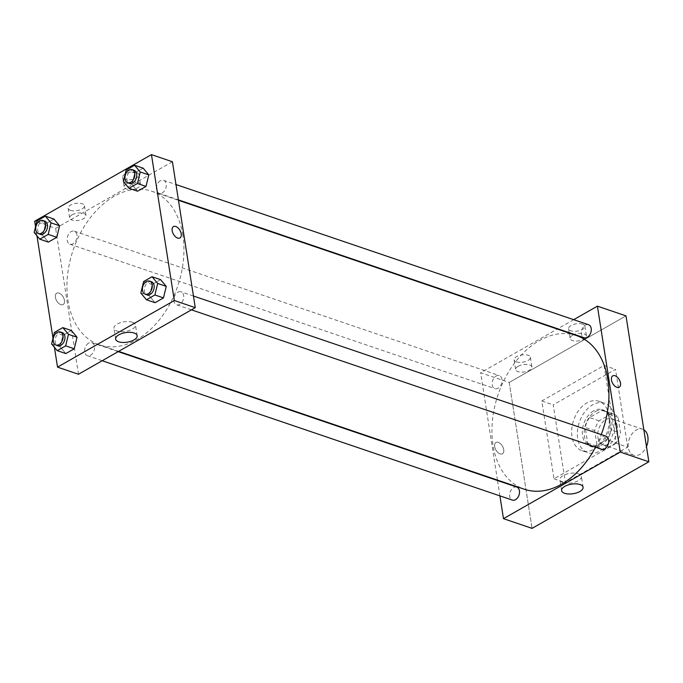 <?xml version="1.0" encoding="UTF-8"?>
<svg xmlns="http://www.w3.org/2000/svg" width="683" height="683" viewBox="0 0 683 683"><rect width="100%" height="100%" fill="white"/><g stroke="black" fill="none" stroke-linecap="round" stroke-linejoin="round"><path stroke-width="0.51" stroke-dasharray="3.42 2.56" d="M643.838 429.786A13.754 9.374 -71.2 0 0 642.541 429.172A13.754 9.374 -71.2 0 0 629.239 439.178A13.754 9.374 -71.2 0 0 633.687 455.22A13.754 9.374 -71.2 0 0 646.468 446.58M617.355 426.286A13.754 9.374 -71.2 0 0 612.045 418.816A13.754 9.374 -71.2 0 0 598.743 428.822A13.754 9.374 -71.2 0 0 603.2 444.855A13.754 9.374 -71.2 0 0 613.633 440.296A13.754 9.374 -71.2 0 0 617.355 426.286M616.186 442.849L603.627 450.003A18.74 12.772 -71.2 0 1 601.595 449.576A18.74 12.772 -71.2 0 1 597.173 446.34L594.714 430.649A18.74 12.772 -71.2 0 1 599.059 420.822L611.618 413.667A18.74 12.772 -71.2 0 1 613.65 414.094A18.74 12.772 -71.2 0 1 618.072 417.33L620.531 433.022A18.74 12.772 -71.2 0 1 616.186 442.849L606.658 439.613L594.099 446.767L603.627 450.003M599.059 420.822L589.531 417.586L602.082 410.423L611.618 413.667M618.072 417.33L608.544 414.094L611.003 429.786L620.531 433.022M608.544 414.094A18.74 12.772 -71.2 0 0 604.122 410.859A18.74 12.772 -71.2 0 0 602.082 410.423M589.531 417.586A18.74 12.772 -71.2 0 0 585.186 427.413L594.714 430.649M594.099 446.767A18.74 12.772 -71.2 0 1 592.067 446.34A18.74 12.772 -71.2 0 1 587.645 443.105L585.186 427.413M606.658 439.613A18.74 12.772 -71.2 0 0 611.003 429.786M595.431 411.576A19.252 13.122 108.8 0 1 604.284 410.363A19.252 13.122 108.8 0 1 610.517 432.817A19.252 13.122 108.8 0 1 591.896 446.827A19.252 13.122 108.8 0 1 584.332 430.469A19.252 13.122 108.8 0 1 595.431 411.576M593.518 410.927A19.252 13.122 -71.2 0 0 582.428 429.82A19.252 13.122 -71.2 0 0 589.992 446.178A19.252 13.122 -71.2 0 0 604.6 439.792A19.252 13.122 -71.2 0 0 609.808 420.182A19.252 13.122 -71.2 0 0 602.38 409.723A19.252 13.122 -71.2 0 0 593.518 410.927M587.645 443.105L597.173 446.34M614.674 417.407A26.133 17.809 -71.2 0 0 604.592 403.209A26.133 17.809 -71.2 0 0 579.329 422.222A26.133 17.809 -71.2 0 0 587.781 452.692A26.133 17.809 -71.2 0 0 607.597 444.018A26.133 17.809 -71.2 0 0 614.674 417.407M608.963 415.46A26.133 17.809 -71.2 0 0 598.88 401.262A26.133 17.809 -71.2 0 0 573.609 420.276A26.133 17.809 -71.2 0 0 582.061 450.746A26.133 17.809 -71.2 0 0 601.885 442.08A26.133 17.809 -71.2 0 0 608.963 415.46M627.703 447.16L615.52 369.341L553.239 404.857L565.422 482.676L627.703 447.16L616.271 443.276L604.079 365.456L541.798 400.972L553.99 478.792L616.271 443.276M553.99 478.792L565.422 482.676M509.219 382.463L626.004 315.87L509.219 382.463L532.066 528.377L509.219 382.463L480.636 372.747L557.285 329.035M541.798 400.972L553.239 404.857M604.079 365.456L615.52 369.341M606 436.198A6.873 4.687 -71.2 0 0 602.833 436.625A6.873 4.687 -71.2 0 0 598.871 443.378A6.873 4.687 -71.2 0 0 601.578 449.218M588.541 324.724A6.873 4.687 -71.2 0 0 585.374 325.151A6.873 4.687 -71.2 0 0 581.421 331.904A6.873 4.687 -71.2 0 0 584.119 337.744M573.703 319.678L557.738 328.779M499.913 495.867L497.514 480.525M497.446 480.098L480.636 372.747M501.979 379.33A6.873 4.687 -71.2 0 0 499.324 375.599A6.873 4.687 -71.2 0 0 492.674 380.602A6.873 4.687 -71.2 0 0 494.893 388.618A6.873 4.687 -71.2 0 0 500.11 386.339A6.873 4.687 -71.2 0 0 501.979 379.33M516.775 487.073A6.873 4.687 -71.2 0 0 513.616 487.508A6.873 4.687 -71.2 0 0 509.655 494.253A6.873 4.687 -71.2 0 0 512.352 500.101M576.554 335.584A81.14 55.297 -71.2 0 0 498.086 394.62A81.14 55.297 -71.2 0 0 524.348 489.233M595.525 447.16A81.14 55.297 -71.2 0 0 601.228 434.576M516.416 361.879A8.256 3.68 171.1 0 0 525.603 361.529A8.256 3.68 171.1 0 0 530.409 357.277A8.256 3.68 171.1 0 0 525.159 354.716A8.256 3.68 171.1 0 0 516.536 356.611A8.256 3.68 171.1 0 0 514.103 359.83A8.256 3.68 171.1 0 0 516.416 361.879M582.59 324.143A8.256 3.68 171.1 0 0 571.039 325.535A8.256 3.68 171.1 0 0 568.606 328.754A8.256 3.68 171.1 0 0 577.323 331.11A8.256 3.68 171.1 0 0 584.904 326.201A8.256 3.68 171.1 0 0 582.59 324.143M518.064 366.336A8.256 3.68 -8.9 0 1 526.678 364.44A8.256 3.68 -8.9 0 1 531.929 367.002A8.256 3.68 -8.9 0 1 524.348 371.919A8.256 3.68 -8.9 0 1 515.631 369.554A8.256 3.68 -8.9 0 1 518.064 366.336M572.559 335.259A8.256 3.68 -8.9 0 1 581.182 333.364A8.256 3.68 -8.9 0 1 586.432 335.925A8.256 3.68 -8.9 0 1 578.851 340.843A8.256 3.68 -8.9 0 1 570.126 338.478A8.256 3.68 -8.9 0 1 572.559 335.259M500.11 453.913A6.531 3.791 60.3 0 0 502.44 453.811A6.531 3.791 60.3 0 0 502.492 446.255A6.531 3.791 60.3 0 0 495.969 442.456A6.531 3.791 60.3 0 0 495.124 448.313A6.531 3.791 60.3 0 0 500.11 453.913A6.531 3.791 -119.7 0 1 495.124 448.313A6.531 3.791 -119.7 0 1 495.969 442.456A6.531 3.791 -119.7 0 1 502.5 446.255A6.531 3.791 -119.7 0 1 502.44 453.811A6.531 3.791 -119.7 0 1 500.11 453.905M562.971 482.557A10.877 4.858 171.1 0 0 575.086 482.087A10.877 4.858 171.1 0 0 581.421 476.486A10.877 4.858 171.1 0 0 569.921 473.37A10.877 4.858 171.1 0 0 559.923 479.85A10.877 4.858 171.1 0 0 562.971 482.557M612.745 375.863L612.745 375.863A6.531 3.791 60.3 0 0 612.694 383.419A6.531 3.791 60.3 0 0 619.216 387.218L619.216 387.218M182.873 235.259A81.14 55.297 -71.2 0 0 151.558 191.172A81.14 55.297 -71.2 0 0 73.098 250.209A81.14 55.297 -71.2 0 0 99.351 344.83A81.14 55.297 -71.2 0 0 160.898 317.902A81.14 55.297 -71.2 0 0 182.873 235.259M177.845 292.222A6.873 4.687 108.8 0 1 181.004 291.795A6.873 4.687 108.8 0 1 183.232 299.811A6.873 4.687 108.8 0 1 176.581 304.814A6.873 4.687 108.8 0 1 173.926 301.075A6.873 4.687 108.8 0 1 177.845 292.222M76.983 234.926A6.873 4.687 -71.2 0 0 74.327 231.187A6.873 4.687 -71.2 0 0 67.677 236.19A6.873 4.687 -71.2 0 0 69.905 244.215A6.873 4.687 -71.2 0 0 75.121 241.927A6.873 4.687 -71.2 0 0 76.983 234.926M160.385 180.747A6.873 4.687 -71.2 0 0 156.424 187.492A6.873 4.687 -71.2 0 0 159.122 193.332A6.873 4.687 -71.2 0 0 164.338 191.052A6.873 4.687 -71.2 0 0 166.208 184.051A6.873 4.687 -71.2 0 0 163.553 180.312A6.873 4.687 -71.2 0 0 160.385 180.747M88.619 343.097A6.873 4.687 -71.2 0 0 84.658 349.85A6.873 4.687 -71.2 0 0 87.364 355.689A6.873 4.687 -71.2 0 0 92.581 353.41A6.873 4.687 -71.2 0 0 94.442 346.401A6.873 4.687 -71.2 0 0 91.787 342.67A6.873 4.687 -71.2 0 0 88.619 343.097M172.423 161.751L55.639 228.344L34.679 221.215M78.494 374.258L55.639 228.344M70.46 210.355A8.256 3.68 171.1 0 0 79.646 209.997A8.256 3.68 171.1 0 0 84.453 205.745A8.256 3.68 171.1 0 0 79.202 203.184A8.256 3.68 171.1 0 0 70.58 205.079A8.256 3.68 171.1 0 0 68.146 208.298A8.256 3.68 171.1 0 0 70.46 210.355M136.634 172.611A8.256 3.68 171.1 0 0 125.083 174.003A8.256 3.68 171.1 0 0 122.65 177.221A8.256 3.68 171.1 0 0 131.367 179.578A8.256 3.68 171.1 0 0 138.948 174.669A8.256 3.68 171.1 0 0 136.634 172.611M149.406 295.987L155.05 302.697L149.406 295.987L152.189 284.461L149.406 295.987L140.826 293.067M160.616 279.654L152.189 284.461L160.616 279.654M60.181 346.862L65.824 353.581L60.181 346.862L62.973 335.336L60.181 346.862L51.609 343.95M71.399 330.529L62.973 335.336L71.399 330.529M42.73 235.387L48.365 242.098L42.73 235.387L45.513 223.862L42.73 235.387L34.15 232.468M53.94 219.055L45.513 223.862L53.94 219.055M54.418 347.297L53.001 338.205M36.967 235.823L35.542 226.722M131.947 184.504L137.59 191.223L131.947 184.504L134.73 172.987L131.947 184.504L123.367 181.593M143.157 168.18L134.73 172.987L143.157 168.18M72.108 214.803A8.256 3.68 -8.9 0 1 80.731 212.908A8.256 3.68 -8.9 0 1 85.973 215.469A8.256 3.68 -8.9 0 1 78.391 220.387A8.256 3.68 -8.9 0 1 69.675 218.022A8.256 3.68 -8.9 0 1 72.108 214.803M126.603 183.727A8.256 3.68 -8.9 0 1 135.225 181.832A8.256 3.68 -8.9 0 1 140.476 184.393A8.256 3.68 -8.9 0 1 132.895 189.311A8.256 3.68 -8.9 0 1 124.169 186.946A8.256 3.68 -8.9 0 1 126.603 183.727M64.45 300.409A6.531 3.791 60.3 0 0 61.274 294.518A6.531 3.791 60.3 0 0 56.68 293.195A6.531 3.791 60.3 0 0 56.629 300.751A6.531 3.791 60.3 0 0 63.152 304.541A6.531 3.791 60.3 0 0 64.45 300.409A6.531 3.791 -119.7 0 1 63.16 304.541A6.531 3.791 -119.7 0 1 56.629 300.751A6.531 3.791 -119.7 0 1 56.689 293.195A6.531 3.791 -119.7 0 1 61.282 294.518A6.531 3.791 -119.7 0 1 64.45 300.409M132.417 322.248A10.877 4.858 171.1 0 0 120.302 322.718A10.877 4.858 171.1 0 0 113.967 328.318A10.877 4.858 171.1 0 0 125.467 331.434A10.877 4.858 171.1 0 0 135.465 324.954A10.877 4.858 171.1 0 0 132.417 322.248M173.465 226.602L173.465 226.602A6.531 3.791 60.3 0 0 172.176 230.743A6.531 3.791 60.3 0 0 175.343 236.625A6.531 3.791 60.3 0 0 179.936 237.949L179.936 237.949M151.464 281.755A6.873 4.687 -71.2 0 0 144.822 286.758A6.873 4.687 -71.2 0 0 147.041 294.774M143.609 281.55L152.189 284.461M62.247 332.63A6.873 4.687 -71.2 0 0 55.596 337.633A6.873 4.687 -71.2 0 0 57.824 345.649M54.392 332.425L62.973 335.336M134.013 170.272A6.873 4.687 -71.2 0 0 127.362 175.275A6.873 4.687 -71.2 0 0 129.582 183.3M126.159 170.067L134.73 172.987M44.788 221.155A6.873 4.687 -71.2 0 0 38.137 226.158A6.873 4.687 -71.2 0 0 40.365 234.175M36.933 220.951L45.513 223.862M642.541 429.172L612.045 418.816M633.687 455.22L603.2 444.855M589.992 446.178L591.896 446.827M602.38 409.723L604.284 410.363M592.067 446.34L601.595 449.576M604.122 410.859L613.65 414.094M582.061 450.746L587.781 452.692M598.88 401.262L604.592 403.209M514.103 359.83L515.631 369.554M530.409 357.277L531.929 367.002M568.606 328.754L570.126 338.478M584.904 326.201L586.432 335.925M583.103 487.244L581.421 476.486M561.605 490.607L559.923 479.85M99.351 344.83L118.62 351.369M151.558 191.172L178.459 200.315M193.451 296.021L181.004 291.795M191.428 309.851L176.581 304.814M69.905 244.215L494.893 388.618M74.327 231.187L499.324 375.599M159.122 193.332L178.391 199.88M163.553 180.312L175.992 184.538M87.364 355.689L102.202 360.735M91.787 342.67L118.168 351.634M68.146 208.298L69.675 218.022M84.453 205.745L85.973 215.469M122.65 177.221L124.169 186.946M138.948 174.669L140.476 184.393M137.146 335.712L135.465 324.954M115.649 339.084L113.967 328.318"/><path stroke-width="1.02" d="M646.468 446.58A13.754 9.374 -71.2 0 0 647.843 436.65A13.754 9.374 -71.2 0 0 643.838 429.786M648.85 461.785L626.004 315.87L648.85 461.785L532.066 528.377L648.85 461.785L620.266 452.069L503.482 518.662L499.913 495.867M191.428 309.851L601.578 449.218A6.873 4.687 -71.2 0 0 608.22 444.215A6.873 4.687 -71.2 0 0 606 436.198L193.451 296.021M178.391 199.88L584.119 337.744A6.873 4.687 -71.2 0 0 590.769 332.741A6.873 4.687 -71.2 0 0 588.541 324.724L175.992 184.538M573.703 319.678L597.412 306.155L620.266 452.069M557.738 328.779L557.285 329.035M497.514 480.525L497.446 480.098M102.202 360.735L512.352 500.101A6.873 4.687 -71.2 0 0 519.003 495.098A6.873 4.687 -71.2 0 0 516.775 487.073L118.168 351.634M601.228 434.576A81.14 55.297 -71.2 0 0 607.861 379.663A81.14 55.297 -71.2 0 0 576.554 335.584L178.459 200.315M118.62 351.369L524.348 489.233A81.14 55.297 -71.2 0 0 595.525 447.16M597.412 306.155L626.004 315.87M564.653 493.314A10.877 4.858 -8.9 0 1 561.605 490.607A10.877 4.858 -8.9 0 1 571.603 484.127A10.877 4.858 -8.9 0 1 583.103 487.244A10.877 4.858 -8.9 0 1 576.768 492.844A10.877 4.858 -8.9 0 1 564.653 493.314M503.482 518.662L532.066 528.377M619.216 387.218A6.531 3.791 60.3 0 0 620.062 381.362A6.531 3.791 60.3 0 0 615.076 375.761A6.531 3.791 -119.7 0 1 620.062 381.362A6.531 3.791 -119.7 0 1 619.216 387.218A6.531 3.791 -119.7 0 1 612.694 383.419A6.531 3.791 -119.7 0 1 612.745 375.863A6.531 3.791 -119.7 0 1 615.076 375.761A6.531 3.791 60.3 0 0 612.745 375.863M35.542 226.722L34.679 221.215L151.455 154.623L172.423 161.751L195.27 307.657L78.494 374.258L57.526 367.13L54.418 347.297M166.259 286.373L160.616 279.654L166.259 286.373L163.476 297.89L166.259 286.373L157.679 283.462L154.896 294.979L146.469 299.786L140.826 293.067L143.609 281.55L152.044 276.743L157.679 283.462M155.05 302.697L163.476 297.89L155.05 302.697L146.469 299.786M77.042 337.248L71.399 330.529L77.042 337.248L74.251 348.774L77.042 337.248L68.462 334.337L65.679 345.863L57.252 350.661L51.609 343.95L54.392 332.425L62.819 327.618L68.462 334.337M65.824 353.581L74.251 348.774L65.824 353.581L57.252 350.661M59.583 225.774L53.94 219.055L59.583 225.774L56.8 237.291L59.583 225.774L51.003 222.854L48.22 234.38L39.793 239.187L34.15 232.468L36.933 220.951L45.36 216.144L51.003 222.854M48.365 242.098L56.8 237.291L48.365 242.098L39.793 239.187M151.455 154.623L174.31 300.537L57.526 367.13M53.001 338.205L36.967 235.823M148.8 174.891L143.157 168.18L148.8 174.891L146.017 186.416L148.8 174.891L140.228 171.979L137.437 183.505L129.01 188.312L123.367 181.593L126.159 170.067L134.585 165.26L140.228 171.979M137.59 191.223L146.017 186.416L137.59 191.223L129.01 188.312M134.099 333.005A10.877 4.858 -8.9 0 1 137.146 335.712A10.877 4.858 -8.9 0 1 127.149 342.192A10.877 4.858 -8.9 0 1 115.649 339.084A10.877 4.858 -8.9 0 1 121.984 333.475A10.877 4.858 -8.9 0 1 134.099 333.005M174.31 300.537L195.27 307.657M172.176 230.734A6.531 3.791 -119.7 0 1 173.465 226.602A6.531 3.791 -119.7 0 1 179.996 230.402A6.531 3.791 -119.7 0 1 179.936 237.949A6.531 3.791 -119.7 0 1 175.343 236.625A6.531 3.791 -119.7 0 1 172.176 230.734M179.936 237.949A6.531 3.791 60.3 0 0 179.988 230.402A6.531 3.791 60.3 0 0 173.465 226.602M145.137 294.125L147.041 294.774A6.873 4.687 -71.2 0 0 152.258 292.495A6.873 4.687 -71.2 0 0 154.119 285.485A6.873 4.687 -71.2 0 0 151.464 281.755L149.56 281.106A6.873 4.687 -71.2 0 0 142.909 286.109A6.873 4.687 -71.2 0 0 145.137 294.125A6.873 4.687 -71.2 0 0 150.354 291.846A6.873 4.687 -71.2 0 0 152.215 284.845A6.873 4.687 -71.2 0 0 149.56 281.106M152.044 276.743L160.616 279.654M154.896 294.979L163.476 297.89M55.921 345.009L57.824 345.649A6.873 4.687 -71.2 0 0 63.041 343.37A6.873 4.687 -71.2 0 0 64.902 336.369A6.873 4.687 -71.2 0 0 62.247 332.63L60.343 331.981A6.873 4.687 -71.2 0 0 53.692 336.984A6.873 4.687 -71.2 0 0 55.921 345.009A6.873 4.687 -71.2 0 0 61.128 342.721A6.873 4.687 -71.2 0 0 62.998 335.72A6.873 4.687 -71.2 0 0 60.343 331.981M62.819 327.618L71.399 330.529M65.679 345.863L74.251 348.774M127.678 182.651L129.582 183.3A6.873 4.687 -71.2 0 0 134.799 181.012A6.873 4.687 -71.2 0 0 136.668 174.011A6.873 4.687 -71.2 0 0 134.013 170.272L132.101 169.632A6.873 4.687 -71.2 0 0 125.459 174.635A6.873 4.687 -71.2 0 0 127.678 182.651A6.873 4.687 -71.2 0 0 132.895 180.363A6.873 4.687 -71.2 0 0 134.756 173.362A6.873 4.687 -71.2 0 0 132.101 169.632M134.585 165.26L143.157 168.18M137.437 183.505L146.017 186.416M38.461 233.526L40.365 234.175A6.873 4.687 -71.2 0 0 45.582 231.896A6.873 4.687 -71.2 0 0 47.443 224.886A6.873 4.687 -71.2 0 0 44.788 221.155L42.884 220.507A6.873 4.687 -71.2 0 0 36.233 225.51A6.873 4.687 -71.2 0 0 38.461 233.526A6.873 4.687 -71.2 0 0 43.678 231.247A6.873 4.687 -71.2 0 0 45.539 224.237A6.873 4.687 -71.2 0 0 42.884 220.507M45.36 216.144L53.94 219.055M48.22 234.38L56.8 237.291"/></g></svg>
